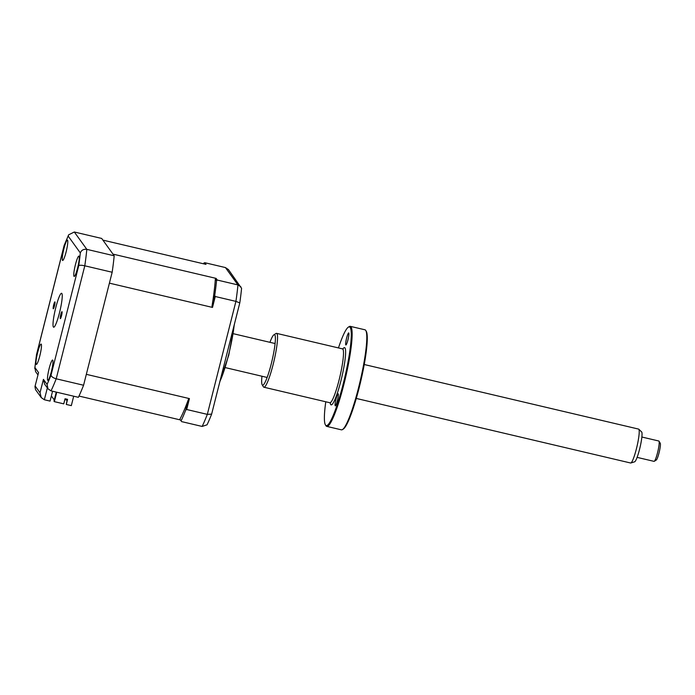 <?xml version="1.0" encoding="UTF-8"?>
<svg xmlns="http://www.w3.org/2000/svg" width="695" height="695" viewBox="0 0 695 695"><rect width="100%" height="100%" fill="white"/><g stroke="black" fill="none" stroke-linecap="round" stroke-linejoin="round"><path stroke-width="1.04" d="M51.334 371.756A10.451 1.451 -76.8 0 0 52.62 360.036A10.451 1.451 -76.8 0 0 49.11 368.671A10.451 1.451 -76.8 0 0 47.833 380.382A10.451 1.451 -76.8 0 0 51.334 371.756M61.542 315.686A3.571 0.495 -76.8 0 0 61.977 311.681A3.571 0.495 -76.8 0 0 60.778 314.627A3.571 0.495 -76.8 0 0 60.343 318.631A3.571 0.495 -76.8 0 0 61.542 315.686M54.471 305.87A3.571 0.495 -76.8 0 0 54.905 301.865A3.571 0.495 -76.8 0 0 53.706 304.818A3.571 0.495 -76.8 0 0 53.272 308.815A3.571 0.495 -76.8 0 0 54.471 305.87M77.649 267.792A10.451 1.451 -76.8 0 0 78.926 256.081A10.451 1.451 -76.8 0 0 75.416 264.708A10.451 1.451 -76.8 0 0 74.139 276.428A10.451 1.451 -76.8 0 0 77.649 267.792M66.138 251.825A10.451 1.451 -76.8 0 0 67.424 240.114A10.451 1.451 -76.8 0 0 63.914 248.74A10.451 1.451 -76.8 0 0 62.628 260.46A10.451 1.451 -76.8 0 0 66.138 251.825M39.832 355.788A10.451 1.451 -76.8 0 0 41.109 344.068A10.451 1.451 -76.8 0 0 37.608 352.704A10.451 1.451 -76.8 0 0 36.322 364.423A10.451 1.451 -76.8 0 0 39.832 355.788M59.483 312.82A17.418 2.415 -76.8 0 0 61.612 293.29A17.418 2.415 -76.8 0 0 55.765 307.677A17.418 2.415 -76.8 0 0 53.637 327.206A17.418 2.415 -76.8 0 0 59.483 312.82M52.559 391.233L50.057 401.102L44.35 399.755L41.248 397.592L35.541 389.669L34.959 386.629L38.564 372.607L34.959 386.629M74.313 232L86.823 249.349L114.189 255.795L101.687 238.437L74.313 232L68.631 234.823L68.206 236.118A88.838 12.31 -76.8 0 0 64.192 245.448L36.505 354.858A88.838 12.31 -76.8 0 0 34.941 367.577L38.564 372.607M114.189 255.795A94.06 13.031 103.2 0 1 112.164 272.249L84.79 265.803L56.199 378.801A94.06 13.031 103.2 0 1 51.013 390.868L78.379 397.314A94.06 13.031 103.2 0 0 83.574 385.238L56.199 378.801C53.063 377.88 51.352 376.638 51.056 375.048L78.743 265.638C79.578 265.082 81.593 265.134 84.79 265.803A94.06 13.031 103.2 0 0 86.823 249.349C83.591 248.958 81.419 250.148 80.316 252.919L68.206 236.118M112.164 272.249L83.574 385.238M35.167 386.02L40.032 392.771L41.248 397.592M40.032 392.771L43.42 379.357L44.645 384.179L47.998 388.835L51.013 390.868M43.42 379.357L47.051 384.378L47.998 388.835M37.938 374.874L35.584 371.608L34.941 367.577M34.75 368.498L36.505 354.858M68.631 234.823L64.192 245.448M234.189 325.017A38.321 5.308 103.2 0 1 228.507 355.171A38.321 5.308 103.2 0 1 219.941 381.32M66.911 399.182L66.685 400.059L66.677 399.121M56.26 392.11L53.984 401.128L54.358 401.641L63.758 403.856L65.052 398.739L67.571 399.338L66.277 404.447L67.293 399.269M73.696 396.211L71.316 405.628L66.277 404.447M54.271 399.981L51.361 395.942M56.738 392.223L54.358 401.641M188.432 399.364L185.721 410.076A94.06 13.031 -76.8 0 1 181.074 420.883L179.892 419.233A87.44 12.119 -76.8 0 0 188.432 399.364L189.431 398.6L86.328 374.336L109.402 283.152L212.505 307.425L212.018 306.139A87.44 12.119 -76.8 0 0 215.363 279.051L216.084 278.382L217.292 280.059L216.545 280.702L215.363 279.051M216.084 278.382L112.981 254.118L102.895 240.114L205.998 264.378L204.79 262.701L225.441 267.566L228.455 269.608L241.582 288.329A91.445 12.675 -76.8 0 1 239.784 302.907L211.636 414.116A91.445 12.675 -76.8 0 1 207.041 424.81L202.141 426.443A94.06 13.031 -76.8 0 0 207.327 414.368L211.636 414.116M189.431 398.6L186.677 409.503L185.721 410.076M204.79 262.701L203.861 263.092A94.06 13.031 -76.8 0 0 203.522 263.796M212.018 306.139L214.729 295.427L215.268 296.513L212.505 307.425M214.729 295.427A94.06 13.031 -76.8 0 0 216.545 280.702M215.268 296.513L235.918 301.378L239.784 302.907M217.292 280.059L237.951 284.924L240.87 286.827M181.482 421.578L202.141 426.443M186.677 409.503L207.327 414.368L235.918 301.378A94.06 13.031 -76.8 0 0 237.951 284.924L225.441 267.566M181.074 420.883L179.892 419.233M78.978 396.063L180.274 419.91M203.861 263.092L204.538 264.039M66.685 400.059L65.009 399.668L65.226 398.782M65.061 399.469L66.503 399.807M77.684 267.653A24.386 24.386 0 0 1 77.701 267.54L77.77 267.271A23.804 4.526 178.4 0 1 77.788 267.219M66.459 250.521A23.804 6.993 27.6 0 1 66.477 250.374L66.564 249.957A24.386 24.386 0 0 1 66.677 249.54M658.999 441.16L660.25 443.228A8.714 1.208 103.2 0 1 658.808 453.766A8.714 1.208 103.2 0 1 656.297 460.012L654.256 461.306A10.451 1.451 -76.8 0 0 657.261 453.8A10.451 1.451 -76.8 0 0 658.999 441.16A10.451 1.451 -76.8 0 0 658.825 441.012L641.885 437.025M638.766 429.197L641.641 431.934A15.412 2.137 103.2 0 1 639.192 450.699A15.412 2.137 103.2 0 1 634.605 461.828L630.817 462.992A17.418 2.415 -76.8 0 0 635.995 450.403A17.418 2.415 -76.8 0 0 638.766 429.197A17.418 2.415 -76.8 0 0 638.592 429.093L364.25 364.519M356.266 398.435L630.608 463A17.418 2.415 -76.8 0 0 630.817 462.992M637.089 457.371L654.038 461.358A10.451 1.451 -76.8 0 0 654.256 461.306M346.623 338.031A6.203 0.86 -76.8 0 0 345.858 344.981A6.203 0.86 -76.8 0 0 347.943 339.864A6.203 0.86 -76.8 0 0 348.699 332.905A6.203 0.86 -76.8 0 0 346.623 338.031M365.796 330.507L366.291 331.333A50.692 7.028 103.2 0 1 359.237 387.463A50.692 7.028 103.2 0 1 343.295 429.05L342.479 429.562A51.387 7.124 -76.8 0 0 358.637 387.402A51.387 7.124 -76.8 0 0 365.796 330.507A51.387 7.124 -76.8 0 0 364.936 329.786L350.297 326.346A51.387 7.124 103.2 0 1 343.999 383.961A51.387 7.124 103.2 0 1 326.754 426.382A51.387 7.124 103.2 0 1 325.894 425.661L325.399 424.836A50.692 7.028 -76.8 0 0 343.252 383.701A50.692 7.028 -76.8 0 0 348.395 327.119A50.692 7.028 -76.8 0 0 338.456 347.926M348.395 327.119L349.211 326.607A51.387 7.124 103.2 0 1 350.297 326.346M273.926 334.79L275.967 333.504A27.661 3.831 103.2 0 1 276.549 333.357A27.661 3.831 103.2 0 1 273.161 364.371A27.661 3.831 103.2 0 1 263.874 387.211A27.661 3.831 103.2 0 1 263.414 386.82L262.163 384.752A25.924 3.588 -76.8 0 0 271.293 363.72A25.924 3.588 -76.8 0 0 273.926 334.79A25.924 3.588 -76.8 0 0 269.938 342.322M336.05 398.869A6.203 0.86 -76.8 0 0 335.285 405.828A6.203 0.86 -76.8 0 0 337.37 400.702A6.203 0.86 -76.8 0 0 338.126 393.752A6.203 0.86 -76.8 0 0 336.05 398.869M261.954 376.238A25.924 3.588 -76.8 0 0 262.163 384.752M325.781 401.78A50.692 7.028 -76.8 0 0 325.399 424.836M326.754 426.382L341.393 429.831A51.387 7.124 -76.8 0 0 342.479 429.562M47.347 387.923L44.35 399.755M47.051 384.378A88.838 12.31 -76.8 0 0 51.056 375.048M78.743 265.638A88.838 12.31 -76.8 0 0 80.316 252.919M330.299 402.657L330.438 403.117L329.838 402.735A27.661 3.831 -76.8 0 0 339.117 379.896A27.661 3.831 -76.8 0 0 342.513 348.881L343.217 348.812L342.896 349.159M342.878 348.907A29.407 4.074 103.2 0 1 340.984 380.547A29.407 4.074 103.2 0 1 330.177 402.874M36.418 355.015L64.227 245.1M234.484 323.835L228.794 355.084L219.794 381.885M275.116 343.538L233.242 333.687M267.132 377.455L225.267 367.603M276.549 333.357L342.513 348.881M263.874 387.211L329.838 402.735"/></g></svg>
